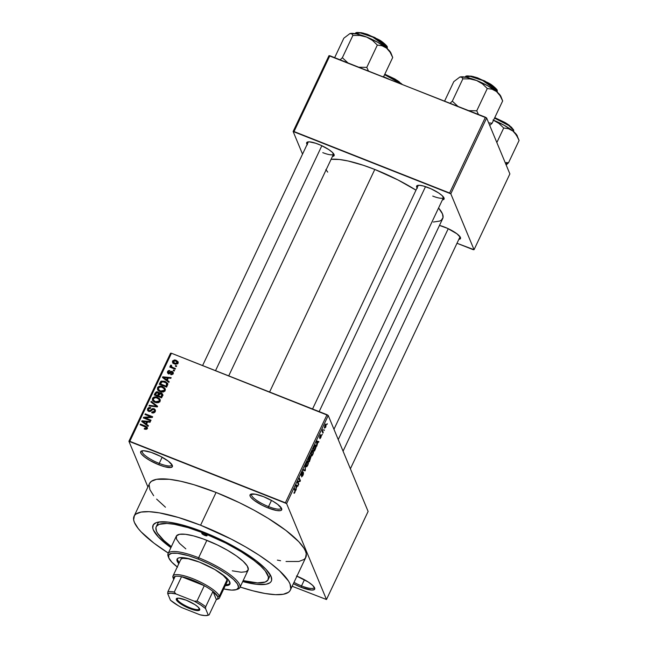 <?xml version="1.0" encoding="UTF-8"?>
<svg xmlns="http://www.w3.org/2000/svg" width="648" height="648" viewBox="0 0 648 648"><rect width="100%" height="100%" fill="white"/><g stroke="black" fill="none" stroke-linecap="round" stroke-linejoin="round"><path stroke-width="0.97" d="M159.23 463.409A16.354 3.977 -154.7 0 0 171.914 464.64A16.354 3.977 25.3 0 1 171.809 465.11A16.354 3.977 25.3 0 1 159.23 463.409L162.154 457.221L159.23 463.409A16.354 3.977 25.3 0 1 142.244 451.13A16.354 3.977 25.3 0 1 142.552 450.757A16.354 3.977 -154.7 0 0 159.23 463.409L158.898 464.81L159.23 463.409M154.192 453.479A17.52 4.261 25.3 0 1 172.336 465.426A17.52 4.261 25.3 0 1 158.898 464.81L164.754 466.763L170.967 467.475L172.473 466.358L172.311 465.377L168.35 461.174L160.404 456.297L151.162 452.369L143.726 450.733L141.078 451.219L140.778 452.911L141.539 454.143L144.739 457.115L149.745 460.396L158.898 464.81A17.52 4.261 25.3 0 1 141.669 450.927A17.52 4.261 25.3 0 1 154.192 453.479M268.556 506.598A16.354 3.977 -154.7 0 0 281.24 507.83A16.354 3.977 25.3 0 1 281.143 508.299A16.354 3.977 25.3 0 1 268.556 506.598L271.48 500.41L268.556 506.598A16.354 3.977 25.3 0 1 251.578 494.327A16.354 3.977 25.3 0 1 251.878 493.946A16.354 3.977 -154.7 0 0 268.556 506.598L268.231 508L268.556 506.598M263.517 496.668A17.52 4.261 25.3 0 1 281.661 508.615A17.52 4.261 25.3 0 1 268.231 508L276.591 510.511L280.292 510.665L281.345 510.26L281.645 508.567L277.676 504.371L272.678 501.082L263.517 496.668L255.158 494.165L250.403 494.416L250.104 496.109L250.865 497.332L254.073 500.305L262.019 505.189L268.231 508A17.52 4.261 25.3 0 1 251.003 494.124A17.52 4.261 25.3 0 1 263.517 496.668M301.523 585.914A16.354 3.977 -154.7 0 0 314.207 587.145A16.354 3.977 25.3 0 1 314.11 587.615A16.354 3.977 25.3 0 1 301.523 585.914L304.447 579.733L301.523 585.914A16.354 3.977 25.3 0 1 293.998 582.374A16.354 3.977 -154.7 0 0 301.523 585.914L301.199 587.323L301.523 585.914M296.93 576.169A17.52 4.261 25.3 0 1 314.636 587.939A17.52 4.261 25.3 0 1 301.199 587.323L311.656 590.069L314.312 589.575L314.612 587.882L312.506 585.241L308.327 582.05L296.484 575.991M444.739 227.165A15.188 3.694 25.3 0 1 460.461 237.516A15.188 3.694 25.3 0 1 458.841 239.347L460.185 238.942L460.445 237.476L457.01 233.839L447.444 228.315L439.474 225.423A15.188 3.694 25.3 0 1 444.739 227.165M307.12 144.423A15.188 3.694 25.3 0 1 307.508 142.009A15.188 3.694 25.3 0 1 318.354 144.212A15.188 3.694 25.3 0 1 334.084 154.572A15.188 3.694 25.3 0 1 332.464 156.403L334.198 155.382L332.246 152.231L328.617 149.469L321.06 145.363L315.73 143.257L309.29 141.839L306.99 142.26L306.731 143.726L307.395 144.788M432.726 196.077A14.013 3.41 -154.7 0 0 443.596 197.211A14.013 3.41 25.3 0 1 443.515 197.535A14.013 3.41 25.3 0 1 432.726 196.077M417.077 187.863A15.188 3.694 25.3 0 1 417.466 185.45A15.188 3.694 25.3 0 1 428.32 187.653A15.188 3.694 25.3 0 1 444.042 198.013A15.188 3.694 25.3 0 1 442.422 199.843L444.164 198.823L442.203 195.672L438.583 192.91L431.025 188.803L423.241 185.96L419.256 185.279L416.956 185.701L416.559 186.316L417.353 188.228M268.539 577.927A61.9 15.058 -154.7 0 0 269.957 574.298A61.9 15.058 25.3 0 1 269.617 576.558L268.175 579.612M203.407 532.024A65.407 15.908 25.3 0 1 271.148 576.623A65.407 15.908 25.3 0 1 242.7 581.572L256.341 584.277L266.036 584.261L269.957 582.755L271.091 581.572L271.658 580.114L271.075 576.428L265.988 569.292L256.268 560.763L237.597 548.508L220.879 539.687L197.681 529.845L181.553 524.734L168.059 522.069L158.371 522.086L156.136 522.693L153.317 524.783L152.75 527.958L153.333 529.918L158.42 537.062L170.894 547.633A65.407 15.908 25.3 0 1 156.662 522.507A65.407 15.908 25.3 0 1 203.407 532.024M286.027 561.5L298.833 561.484L304.009 559.491L305.508 557.92L306.253 553.724L305.483 551.132L303.977 548.24L298.76 541.696L285.922 530.42L268.061 518.287L254.121 510.235L239.161 502.573L216.076 492.448A86.427 21.028 -154.7 0 0 149.558 483.465L134.063 516.237A86.427 21.028 25.3 0 1 200.588 525.22L216.076 492.448L193.995 484.728L180.776 481.262L169.363 479.293L156.557 479.318L151.381 481.31L149.542 483.481M290.344 590.109A86.427 21.028 25.3 0 1 240.125 587.031L252.704 590.757L265.081 593.487L275.424 594.67L283.338 594.257L288.514 592.264L290.012 590.692L290.766 588.765L289.996 583.905L288.481 581.021L279.628 570.872L270.427 563.201L258.998 555.142L245.762 547.009L231.239 539.112L200.588 525.22A86.427 21.028 25.3 0 1 290.344 590.109L305.832 557.337A86.427 21.028 -154.7 0 0 216.076 492.448L200.588 525.22L178.5 517.509L159.327 512.86L148.983 511.677L141.07 512.09L135.886 514.083L134.387 515.654L133.642 519.85L134.411 522.442L138.17 528.485L141.134 531.878L153.973 543.154L168.318 553.084A86.427 21.028 25.3 0 1 134.063 516.237M374.795 169.452A65.407 15.908 -154.7 0 0 331.088 159.319L339.447 159.497L348.081 160.979L363.479 165.321L374.795 169.452L269.592 392.016L374.795 169.452L397.994 179.958L415.992 190.156A65.407 15.908 -154.7 0 0 374.795 169.452M333.639 153.77A14.013 3.41 25.3 0 1 333.558 154.094A14.013 3.41 25.3 0 1 322.769 152.636M460.015 236.723A14.013 3.41 25.3 0 1 459.934 237.038L350.39 468.788M147.898 486.964L128.912 441.28L170.554 353.201L171.445 353.241L129.811 441.32L285.395 502.783L327.029 414.704L171.445 353.241L328.236 415.498L368.113 511.434L326.479 599.513L286.602 503.577L328.236 415.498L368.113 511.434L326.479 599.513L292.159 586.27L326.479 599.513L286.602 503.577L328.236 415.498L327.029 414.704L285.395 502.783L286.602 503.577L128.912 441.28L129.811 441.32L171.445 353.241L170.554 353.201L128.912 441.28L147.898 486.964M326.203 424.335L325.669 424.124L326.203 424.335L324.94 425.177L324.494 427.988L325.766 427.17L326.171 424.262L325.677 424.116L324.834 425.412L324.575 428.142L325.766 427.17L325.976 424.051M323.222 432.491L322.704 430.977L323.117 429.235L322.113 431.22L322.915 433.139L323.222 432.491L322.534 432.216L323.222 432.491L322.704 430.977L323.117 429.235L322.113 431.22L322.915 433.139L323.222 432.491M321.311 435.44L319.804 437.003L319.901 435.845L320.922 434.711L319.982 435.675L319.513 437.692L320.549 436.007L321.019 436.136L319.812 438.607L320.817 437.635L321.359 435.772L321.035 435.343L319.804 437.003L320.776 434.622L319.845 435.974L319.658 437.797L321.035 436.185L320.08 438.68L321.197 435.302M315.932 445.395L315.163 445.095L315.932 445.395L314.693 445.654L313.324 448.465L314.418 451.113L315.941 447.582L315.932 445.395L314.936 445.314L313.324 448.465L314.418 451.113L315.325 449.202L315.608 444.99M310.343 456.022L308.262 459.173L309.363 461.822L310.927 457.034L310.238 457.277L310.368 456.111L309.914 456.014L308.262 459.173L309.363 461.822L310.927 457.034L310.238 457.277L310.222 455.884M305.37 470.262L305.24 465.572L305.07 470.31L303.377 469.508L303.053 470.181L305.07 470.894L305.24 465.572L305.07 470.31L303.377 469.508L303.053 470.181L305.07 470.894L305.37 470.262M298.793 484.161L297.918 482.047L300.097 481.415L300.421 480.719L299.327 478.078L299.02 478.726L299.903 480.848L297.716 481.48L297.392 482.169L298.485 484.817L298.793 484.161L298.104 483.894L298.793 484.161L297.918 482.047L300.097 481.415L300.421 480.719L299.327 478.078L299.02 478.726L299.903 480.848L297.716 481.48L297.392 482.169L298.485 484.817L298.793 484.161M294.338 493.306L295.358 490.925L294.484 488.317L294.176 488.973L295.034 491.314L293.925 493.136L294.897 492.472L295.229 490.115L294.484 488.317L294.176 488.973L295.034 491.233L293.892 493.055L294.338 493.306L293.892 493.055M296.217 489.629L296.152 488.276L297.221 486.016L297.813 486.243L298.137 485.563L296.055 484.996L295.893 490.309L296.152 488.276L297.221 486.016L297.813 486.243L298.137 485.563L296.055 484.996L296.217 489.629M302.989 471.752L301.725 472.927L301.15 475.51L303.248 473.38L302.81 475.154L301.523 476.79L303.418 474.239L303.288 472.586L301.498 474.927L302.989 471.752L302.13 472.181L301.182 475.567L303.045 473.34L303.272 473.753L301.604 476.92L302.916 475.519L303.556 472.724L301.466 474.863L302.835 471.59M308.367 461.433L307.638 461.141L308.367 461.433C308.116 460.582 307.533 460.971 306.617 462.583L306.01 466.487L306.925 466.576L308.294 463.822L308.318 461.319L307.225 461.546L305.961 464.527L306.269 466.819L306.002 466.487L306.69 466.754L307.743 465.296L308.456 463.028L308.059 461.052M313.43 450.725L312.701 450.433L313.43 450.725C313.178 449.874 312.595 450.263 311.68 451.875L311.072 455.779L311.98 455.868L313.357 453.114L313.381 450.611L312.287 450.838L311.024 453.819L311.332 456.111L311.064 455.779L311.753 456.046L312.806 454.588L313.519 452.32L313.122 450.344M316.985 445.678L316.929 444.325L317.99 442.074L318.589 442.292L318.913 441.612L316.832 441.053L316.67 446.359L317.99 442.074L318.589 442.292L318.913 441.612L316.832 441.053L316.507 441.734L316.985 445.678M322.339 434.354L322.032 435.002L322.339 434.354M324.454 429.883L324.146 430.531L324.454 429.883M327.361 423.735L327.054 424.391L327.361 423.735M175.632 365.496L176.677 365.918L176.369 366.566L175.325 366.152L175.632 365.496L175.325 366.152L176.369 366.566L176.677 365.918L175.632 365.496L176.013 366.428L175.632 365.496M170.367 365.594L171.331 367.667L170.092 366.404L170.481 367.335L170.092 366.404L169.784 367.06L175.138 369.174L175.446 368.518L172.676 367.424L173.057 368.348L172.676 367.424L175.446 368.518L175.138 369.174L169.784 367.06L170.092 366.404L170.951 366.744L170.319 365.764L170.951 365.083L171.623 365.577L171.42 366.663L172.676 367.424L171.639 366.873L170.951 365.083L170.359 366.047M173.518 369.968L174.571 370.381L174.255 371.037L173.21 370.624L173.518 369.968L173.21 370.624L174.255 371.037L174.571 370.381L173.518 369.968L173.899 370.891L173.518 369.968M172.141 371.417L173.316 372.989L171.906 374.666L170.651 374.584L170.869 373.896L172.384 373.329L171.971 372.122L169.079 373.71L167.427 372.6L167.735 371.223L168.828 370.502L169.817 370.607L168.342 371.79L168.602 372.892L170.821 371.345L172.141 371.417L168.602 372.892L168.342 371.79L169.817 370.607L167.573 371.515L167.476 372.738L168.399 373.58L171.971 372.122L172.384 373.329L170.869 373.896L170.651 374.584L173.129 373.669L173.21 372.373L172.141 371.417L172.773 372.924L172.141 371.417M167.281 380.279L169.209 381.713L168.893 382.393L162.47 377.509L162.794 376.82L171.137 377.646L170.813 378.327L168.35 378.027L167.281 380.279L168.35 378.027L170.813 378.327L171.137 377.646L162.794 376.82L162.47 377.509L168.893 382.393L169.209 381.713L167.281 380.279L167.824 381.583L167.281 380.279M165.11 390.623L163.701 391.878L161.627 392.056L159.003 391.076L157.764 389.91L157.731 387.342L158.995 386.37L160.623 386.168L164.406 387.763L165.256 389.132L165.11 390.623L164.867 388.314L162.535 386.621C160.542 385.706 158.89 386.046 157.561 387.642L157.521 389.44L160.242 391.684L163.077 392.04L165.11 390.623M160.048 401.331L158.638 402.586L156.565 402.764L154.548 402.116L152.701 400.618L152.669 398.05L153.932 397.078L155.561 396.876L159.343 398.471L160.202 399.84L160.048 401.331L159.805 399.022L157.472 397.329C155.488 396.414 153.827 396.754 152.507 398.35L152.458 400.148L155.188 402.392L158.015 402.748L160.048 401.331M147.201 428.506L146.075 429.349L144.245 429.017L144.455 428.32L146.108 428.441L146.31 427.405L140.138 424.74L140.446 424.092L146.942 426.927L147.201 428.506L147.266 427.397L145.444 426.06L140.446 424.092L140.138 424.74L146.132 427.218L146.359 428.142L144.455 428.32L144.245 429.017L146.205 429.324L147.201 428.506M146.505 424.229L148.441 425.663L148.117 426.344L141.693 421.451L142.017 420.771L150.36 421.597L150.036 422.277L147.574 421.97L146.505 424.229L147.574 421.97L150.036 422.277L150.36 421.597L142.017 420.771L141.693 421.451L148.117 426.344L148.441 425.663L146.505 424.229L147.047 425.534L146.505 424.229M145.128 417.871L151.016 420.196L150.709 420.852L143.354 417.944L143.686 417.247L150.879 416.826L144.982 414.501L145.29 413.845L152.653 416.753L152.321 417.45L145.128 417.871L152.321 417.45L152.653 416.753L145.29 413.845L144.982 414.501L150.879 416.826L143.686 417.247L143.354 417.944L150.709 420.852L151.016 420.196L145.128 417.871L145.517 418.794L145.128 417.871M154.046 408.686L155.326 409.844L155.382 411.14L154.418 412.541L152.701 412.97L151.713 412.736L151.924 412.047L153.965 411.739L154.556 410.63L154.216 409.633L152.798 409.325L150.692 411.237L149.129 411.464L147.542 410.289L147.72 408.491L148.935 407.495L150.741 407.6L150.522 408.289L149.178 408.272L148.384 409.253L148.497 410.273L149.712 410.832L152.329 408.669L154.046 408.686L151.826 408.985L149.931 410.791L148.384 410.062L148.481 409.01L150.522 408.289L150.741 407.6L147.614 408.694L147.517 410.233L148.748 411.342L153.746 409.342L154.483 410.014L154.386 411.164L151.924 412.047L151.713 412.736C153.228 413.303 154.394 412.906 155.22 411.561L155.334 409.876L154.046 408.686L154.669 410.192L154.046 408.686M151.203 401.339L157.594 406.296L157.294 406.928L149.024 405.956L149.34 405.284L156.565 406.312L150.879 402.019L151.203 401.339L150.879 402.019L156.565 406.312L149.34 405.284L149.024 405.956L157.294 406.928L157.594 406.296L151.203 401.339L151.77 402.7L151.203 401.339M161.895 394.486L161.725 393.182L162.818 394.972L161.587 397.848L154.224 394.948L156.29 391.805L158.096 391.951L159.092 393.174L161.312 392.996L159.003 392.882M164.997 381.299L167.767 383.6L166.641 387.139L159.287 384.24L161.222 381.097L164.997 381.299L160.769 381.429L159.287 384.24L166.641 387.139L167.711 383.462L164.997 381.299L165.402 382.271L164.997 381.299M176.102 360.272L178.062 361.762L177.617 363.812L175.406 364.225L172.797 362.856L172.587 360.904L174.555 359.915L176.102 360.272L172.53 361.017L172.489 362.345L174.442 363.925L178.07 363.204L178.111 361.868L176.102 360.272L176.523 361.268L176.102 360.272M156.233 526.719A61.9 15.058 25.3 0 1 203.885 533.158L204.258 532.356L203.885 533.158L188.066 527.626L174.328 524.305L166.925 523.454L159.141 524.329L156.468 526.298L155.933 527.683L156.484 531.166L157.569 533.231L163.912 540.497L171.364 546.645A61.9 15.058 25.3 0 1 156.233 526.719L157.691 523.649A61.9 15.058 25.3 0 1 159.214 521.948A61.9 15.058 -154.7 0 0 157.318 525.35M509.879 173.907L474.053 249.699L450.814 193.801L486.64 118.001L509.879 173.907L486.64 118.001L329.848 55.744L294.022 131.544L449.607 193.007L485.433 117.215L486.64 118.001L450.814 193.801L474.053 249.699L473.153 249.658L456.986 243.275L474.053 249.699L509.879 173.907M302.535 154.127L293.131 131.504L328.957 55.712L485.433 117.215L449.607 193.007L450.814 193.801L293.131 131.504L294.022 131.544L329.848 55.744L328.957 55.712L293.131 131.504L302.535 154.127M325.863 169.525L327.734 172.125M433.326 222.037L439.652 221.081L441.345 220.182L443.046 217.534L442.463 213.856L438.558 208.016A65.407 15.908 -154.7 0 1 442.722 218.554L338.248 439.579M202.597 365.545L308.213 142.114A14.013 3.41 25.3 0 1 308.408 141.847M293.39 583.662L301.199 587.323A17.52 4.261 25.3 0 1 293.39 583.662M149.129 484.801L149.899 489.669L153.665 495.712M156.622 499.106L165.459 507.214M277.385 560.123L280.576 560.714M144.828 429.211L144.455 428.32L144.828 429.211M146.756 429.089L146.359 428.142L146.756 429.089M146.132 427.218L146.359 428.142M146.764 428.733L145.824 428.247M140.835 425.015L140.446 424.092L140.835 425.015M145.849 427.032L145.444 426.06L145.849 427.032M146.464 427.737L147.315 428.223M147.574 428.441L146.278 427.656M142.584 422.132L142.017 420.771L142.584 422.132M146.659 424.586L146.432 425.064L146.659 424.586M145.751 423.671L143.897 422.213L144.455 423.557L143.897 422.213L142.649 421.362L143.143 422.553L142.649 421.362L146.61 421.856L147.088 423.006L146.61 421.856L145.751 423.671L146.278 424.95L145.751 423.671L146.61 421.856L142.649 421.362L145.751 423.671M144.091 418.235L143.686 417.247L144.091 418.235M151.17 417.523L150.879 416.826L151.17 417.523M145.679 414.769L145.29 413.845L145.679 414.769M152.28 412.906L151.924 412.047L152.28 412.906M154.815 412.185L154.386 411.164L154.815 412.185M155.156 411.674L154.483 410.014M148.028 410.921L147.614 408.694L148.36 409.99M149.421 411.512L149.081 410.702L149.421 411.512M150.198 411.448L149.931 410.791L150.198 411.448M151.243 410.775L150.911 409.965L151.243 410.775M152.167 409.795L151.826 408.985L152.167 409.795M154.54 410.152L155.463 410.686M155.431 410.654L154.394 410.103M148.465 409.811L148.019 411.002M155.018 411.359L155.188 411.869M149.648 406.029L149.34 405.284L149.648 406.029M155.536 406.725L155.285 406.11L155.536 406.725M156.8 406.871L156.565 406.312L156.8 406.871M152.912 400.91L152.507 398.35L153.22 399.686L152.944 401.201M157.885 398.318L157.472 397.329L157.885 398.318M159.011 399.273L160.275 400.31M160.25 400.091L159.805 399.022L160.25 400.091M160.097 399.549L159.805 399.022M160.331 400.391L158.776 399.144M159.878 401.258L159.975 401.752M154.329 402.149L153.924 401.476M153.859 401.225L153.835 400.707M155.504 401.752L153.333 400.043L153.365 398.682L155.35 397.597L157.14 397.977L159.214 399.654L159.602 401.987L159.189 400.999L155.504 401.752L155.868 402.627L155.504 401.752L157.513 402.084L158.906 401.428L159.351 400.245L158.865 399.087L156.265 397.702L153.932 398.01L153.301 399.97L155.504 401.752M153.333 400.043L154.143 401.898M159.951 401.525L159.214 399.654M158.46 393.352L157.877 391.854L155.18 392.923L155.658 394.065L155.18 392.923L154.224 394.948L161.587 397.848L162.729 394.227L161.312 392.996L162.81 395.013M159.092 393.174L157.877 391.854L159.716 394.681M163.053 395.256L161.668 394.405M159.44 394.057L158.323 393.304M162.284 395.58L162.527 396.082M157.594 395.499L155.39 394.632L155.779 395.555L155.39 394.632L155.933 393.498L157.691 392.558L158.938 394.81L158.42 393.563L158.647 395.426L158.169 394.276L157.594 395.499L157.974 396.422L157.594 395.499L158.404 393.231L156.848 392.461L155.39 394.632L157.594 395.499M159.003 394.664L158.42 393.563M161.028 396.86L158.452 395.839L158.833 396.762L158.452 395.839L159.06 394.551L161.012 393.652L162.437 396.041L161.911 394.77L162.162 396.625L161.684 395.474L161.028 396.86L161.417 397.783L161.028 396.86L161.854 394.389L159.821 393.628L158.452 395.839L161.028 396.86M162.494 395.928L161.911 394.77M157.974 390.201L157.561 387.642L158.282 388.978M162.94 387.609L162.535 386.621L162.94 387.609M164.074 388.565L165.337 389.61M165.313 389.383L164.867 388.314L165.313 389.383M165.159 388.841L164.867 388.314M165.394 389.683L163.839 388.436M158.363 388.849L158.007 390.493M159.627 392.583L160.234 392.915M164.94 390.55L165.038 391.044M159.392 391.441L158.987 390.768M158.914 390.517L158.898 389.999M160.566 391.044L158.387 389.335L158.428 387.974L160.412 386.888L162.203 387.269L164.276 388.946L164.665 391.279L164.252 390.29L160.566 391.044L160.931 391.919L160.566 391.044L162.575 391.376L163.968 390.72L164.414 389.537L163.928 388.379L161.328 386.994L158.995 387.302L158.363 389.262L160.566 391.044M158.387 389.335L159.206 391.19M165.013 390.817L164.276 388.946M160.631 383.559L160.153 382.409L160.631 383.559M161.182 382.417L160.769 381.429L161.182 382.417M166.706 383.324L167.832 384.215M167.881 384.264L166.244 383.081M167.346 384.855L167.54 385.382M166.35 382.919L162.324 381.575L160.453 383.924L166.091 386.151L166.649 384.977L167.127 386.127L166.35 382.919L166.479 387.075L166.091 386.151L160.453 383.924L160.842 384.847L160.453 383.924L161.587 381.899L164.673 381.947L166.35 382.919L167.524 385.285M163.361 378.181L162.794 376.82L163.361 378.181M167.435 380.643L167.208 381.113L167.435 380.643M166.528 379.72L164.673 378.27L165.232 379.606L164.673 378.27L163.418 377.42L163.912 378.602L163.418 377.42L167.378 377.906L167.856 379.056L167.378 377.906L166.528 379.72L167.054 381L166.528 379.72L167.378 377.906L163.418 377.42L166.528 379.72M171.194 374.682L170.869 373.896L171.194 374.682M172.757 374.22L172.384 373.329L172.757 374.22M171.971 372.122L172.384 373.329M172.028 373.604L171.437 374.131M168.059 373.41L167.573 371.515L168.342 372.77M168.602 372.892L168.342 371.79M169.476 373.653L169.144 372.851L169.476 373.653M170.205 373.208L169.8 372.227L170.205 373.208M172.571 372.851L173.283 373.199M173.381 373.28L172.457 372.819M168.358 372.738L168.018 373.637M170.999 367.1L171.574 366.598M171.623 365.577L170.951 365.083L171.323 365.982L171.623 365.577M172.255 367.084L171.931 367.513M171.639 366.873L171.307 366.007M173 363.074L172.53 361.017L173.332 362.232M177.285 362.03L178.232 362.661M178.006 362.467L177.204 361.989M173.429 362.111L173.016 363.488M174.749 363.277L173.291 361.333L175.851 360.944L177.674 363.755L177.317 362.888L174.749 363.277L175.114 364.152L174.749 363.277L176.483 363.512L177.398 362.386L176.758 361.43L174.83 360.669L173.777 360.831L173.202 361.665L174.749 363.277M173.948 363.706L173.291 361.333M177.949 363.617L177.317 362.102L177.317 362.888M294.783 492.132L294.184 492.375M294.54 489.839L295.229 490.115L294.54 489.839M295.836 485.465L297.813 486.243L295.836 485.465M295.828 485.474L297.221 486.016L295.828 485.474M296.128 487.742L296.031 485.571L296.986 485.927L296.128 487.742L296.031 485.571L296.986 485.927L296.128 487.742M299.732 480.443L300.421 480.719L299.732 480.443M299.174 481.059L300.097 481.415L299.174 481.059M302.786 473.145L303.248 473.38M302.138 472.165L302.689 472.441M303.556 472.724L302.827 473.089M303.086 470.116L305.07 470.894L303.086 470.116M303.345 469.581L304.779 470.148L303.345 469.581M303.321 469.614L305.07 470.31L303.321 469.614M307.508 465.207L306.771 466.115L306.318 465.839L306.52 462.794L307.679 461.749L307.209 461.57L308.059 462.073L307.614 464.997L305.848 465.653L306.318 465.839L306.439 463.652L307.638 461.757L308.189 462.777L307.5 465.215M306.002 466.487L306.69 466.754M305.856 465.855L306.318 465.839M310.06 457.213L309.023 459.618L308.464 458.744L310.052 456.719L309.023 459.618L308.335 459.351L309.023 459.618L308.699 458.833L309.728 456.767L310.06 457.205M310.927 457.034L310.238 457.277M309.541 460.858L308.464 459.659L309.153 459.934L309.533 458.549L310.619 457.69L309.541 460.858L308.845 460.582L309.541 460.858L309.153 459.934L310.497 457.577L309.541 460.858M312.571 454.499L311.834 455.406L311.38 455.131L311.583 452.085L312.741 451.049L312.271 450.862L313.122 451.364L312.676 454.289L310.902 454.945L311.38 455.131L311.502 452.944L312.701 451.049L313.251 452.069L312.563 454.507M311.064 455.779L311.753 456.046M310.919 455.147L311.38 455.131M314.604 450.149L313.527 448.035L314.507 445.994L315.625 446.043L314.604 450.149L313.907 449.874L314.604 450.149L313.762 448.124L314.766 446.091L315.625 446.043L315.608 447.873L314.604 450.149M316.605 441.515L318.589 442.292L316.605 441.523M316.904 443.799L316.807 441.62L317.763 441.985L316.904 443.799L316.807 441.62L317.763 441.985L316.904 443.799M320.104 435.926L320.63 435.399M322.113 431.22L322.809 431.495L322.113 431.22M324.802 427.332L324.842 425.388L325.904 425.007L325.661 426.878L324.381 427.17L324.802 427.332L325.612 424.764L325.628 426.951L325.15 427.567L324.373 427.332M310.019 457.383L310.619 457.69M314.766 446.091L315.625 446.043M325.264 424.586L325.904 425.007M204.825 535.418A2.916 0.713 25.3 0 1 201.787 533.231A2.916 0.713 25.3 0 1 204.039 533.531L206.396 534.819L207.012 535.799L202.459 534.138L201.852 533.158L204.039 533.531A2.916 0.713 25.3 0 1 207.068 535.726A2.916 0.713 25.3 0 1 204.825 535.418L205.408 534.179L204.825 535.418M177.414 558.657A29.2 7.104 -154.7 0 0 179.302 562.658M229.894 584.059L229.886 584.091A29.2 7.104 25.3 0 0 199.56 562.164L185.62 557.993L179.456 557.734L177.706 558.406L176.945 559.589L177.204 561.225L178.816 563.679A29.2 7.104 25.3 0 1 177.09 559.135A29.2 7.104 25.3 0 1 199.56 562.164L214.828 569.527L226.265 577.587L228.501 579.952L230.032 583.637L229.271 584.812L227.521 585.492L224.848 585.63M236.212 589.68L237.686 589.202A39.714 9.663 -154.7 0 0 198.636 557.742L198.304 559.143A38.54 9.38 25.3 0 1 236.212 589.68A38.54 9.38 25.3 0 1 223.73 588.91L231.684 590.117L236.52 589.575L238.521 587.485L237.5 584.026L233.555 579.498L227.019 574.298L218.449 568.863L208.599 563.663L198.304 559.143L188.463 555.701L177.471 553.279L171.761 553.287L168.788 554.874L168.796 557.904L171.793 562.116L177.52 567.138M239.873 587.558L248.103 570.143A39.714 9.663 -154.7 0 0 206.866 540.335L198.636 557.742A39.714 9.663 25.3 0 1 239.873 587.558A39.714 9.663 25.3 0 1 236.893 589.413M203.885 533.158A61.9 15.058 25.3 0 1 268.167 579.628A61.9 15.058 25.3 0 1 243.17 580.592L257.483 582.892L265.259 582.025L267.932 580.049L268.466 577.044L265.226 570.856L260.496 565.85L253.903 560.35L241.113 551.667L225.836 543.105L203.885 533.158M172.992 575.991A25.693 6.253 25.3 0 1 195.834 579.936A25.693 6.253 25.3 0 1 219.356 596.111L217.817 596.719A24.527 5.97 25.3 0 1 216.57 599.497A24.527 5.97 25.3 0 1 216.359 599.562L217.898 598.525L217.817 596.719L212.965 591.389L216.359 599.562L209.101 614.92L208.283 615.155L205.546 608.569L200.637 604.916L194.335 601.206L176.005 593.965L174.28 592.07A24.527 5.97 -154.7 0 0 167.856 591.802L175.122 576.437L167.856 591.802A24.527 5.97 25.3 0 1 174.28 592.07L181.545 576.704L204.282 585.695L197.024 601.052L194.335 601.206L176.005 593.965L174.28 592.07L181.545 576.704L204.282 585.695L192.44 580.065L181.545 576.704A24.527 5.97 -154.7 0 0 175.122 576.437L173.583 577.473L173.664 579.28A24.527 5.97 25.3 0 1 173.632 579.207A24.527 5.97 25.3 0 1 175.122 576.437A24.527 5.97 25.3 0 1 181.545 576.704A24.527 5.97 25.3 0 1 204.282 585.695A24.527 5.97 25.3 0 1 212.965 591.389A24.527 5.97 25.3 0 1 217.817 596.719L219.356 596.111A25.693 6.253 -154.7 0 0 192.877 578.705A25.693 6.253 -154.7 0 0 173.065 577.757A25.693 6.253 -154.7 0 0 173.097 577.838A25.693 6.253 25.3 0 1 172.992 575.991L180.752 559.58A25.693 6.253 25.3 0 1 189.589 558.86L182.825 558.374L181.286 558.965L180.614 560.002M222.159 574.258A25.693 6.253 25.3 0 1 227.205 581.564L219.453 597.958A25.693 6.253 25.3 0 1 217.21 599.214M185.822 548.856L179.545 543.389L176.459 539.055L176.45 535.937L179.52 534.3L185.401 534.292L193.59 535.904L203.383 539.006L217.469 544.984L227.618 550.338L236.447 555.944L243.178 561.306L247.253 565.971L248.297 569.527L246.24 571.682L241.25 572.241L232.284 570.815M206.866 540.335A39.714 9.663 -154.7 0 0 176.297 536.204L168.067 553.619A39.714 9.663 25.3 0 1 198.636 557.742L206.866 540.335M168.529 557.102A39.714 9.663 25.3 0 1 168.067 553.619M198.636 557.742A39.714 9.663 -154.7 0 0 168.18 556.349L168.747 557.79A38.54 9.38 25.3 0 1 198.304 559.143L198.636 557.742M177.269 566.951A38.54 9.38 25.3 0 1 168.747 557.79M225.326 584.601L228.007 584.464L230.04 583.54A29.2 7.104 -154.7 0 1 225.763 584.618M177.69 560.204L178.961 562.245M222.167 574.258L227.1 579.725L227.327 581.167L226.662 582.204M229.886 584.091A29.2 7.104 25.3 0 1 225.277 585.638M384.588 74.666L401.104 83.9A17.52 4.261 -154.7 0 0 384.588 74.666M401.258 83.511L384.807 74.212L394.673 78.87M383.041 76.561L388.63 78.983M397.248 80.449L399.468 82.021M388.411 78.886A23.506 5.719 -154.7 0 0 383.592 76.78M215.533 370.656L321.854 145.727L215.533 370.656M448.238 228.679L343.067 451.17L448.238 228.679M425.517 186.64L319.172 411.601L425.517 186.64M177.244 599.408A12.263 2.981 -154.7 0 0 189.281 607.476A12.263 2.981 -154.7 0 0 199.438 608.569A12.263 2.981 25.3 0 1 199.373 609.015A12.263 2.981 25.3 0 1 188.471 607.127A12.263 2.981 25.3 0 1 177.244 599.408L177.836 598.161L177.244 599.408A12.263 2.981 25.3 0 1 177.196 598.533A12.263 2.981 25.3 0 1 177.495 598.193A12.263 2.981 -154.7 0 0 177.244 599.408L176.329 599.773L177.244 599.408M199.665 608.999A12.968 3.151 25.3 0 1 199.681 609.031A12.968 3.151 25.3 0 1 189.686 608.553A12.968 3.151 25.3 0 1 176.329 599.773L176.548 598.525L178.508 598.161L186.251 600.194L195.016 604.681L198.11 607.038L199.778 609.728L197.478 610.61L189.734 608.577L180.978 604.09L176.329 599.773A12.968 3.151 25.3 0 1 176.985 598.307A12.968 3.151 25.3 0 1 189.289 601.506A12.968 3.151 25.3 0 1 199.665 608.999M173.097 577.838L173.607 579.134M216.57 599.497L218.044 599.019A25.693 6.253 -154.7 0 0 219.356 596.111L227.1 579.725L219.356 596.111A25.693 6.253 25.3 0 1 219.453 597.958M212.965 591.389L216.359 599.562L209.101 614.92L208.283 615.155L205.546 608.569L205.7 606.755L212.965 591.389A24.527 5.97 -154.7 0 0 204.282 585.695L197.024 601.052A24.527 5.97 25.3 0 1 205.7 606.755L212.965 591.389M167.856 591.802L167.702 593.617L170.44 600.202L178.37 605.726L181.659 607.565L199.981 614.806L205.084 615.6L208.283 615.155A23.36 5.686 25.3 0 1 207.83 615.341A23.36 5.686 25.3 0 1 199.981 614.806L181.659 607.565A23.36 5.686 25.3 0 1 170.44 600.202L167.702 593.617A23.36 5.686 25.3 0 1 176.005 593.965L170.91 593.171L167.702 593.617L167.856 591.802M205.7 606.755A24.527 5.97 -154.7 0 0 197.024 601.052L194.335 601.206A23.36 5.686 25.3 0 1 205.546 608.569L205.7 606.755M209.101 614.92L208.283 615.155M390.995 53.152A23.506 5.719 -154.7 0 0 390.971 53.087A23.506 5.719 -154.7 0 0 390.938 53.015L392.631 57.308M392.704 57.494L392.234 56.546L392.704 57.494L383.511 76.95L392.704 57.494L390.938 53.015L386.524 48.09L390.056 52.172L392.704 57.494L390.056 52.172L386.524 48.09L377.622 42.25L366.622 37.058L372.495 40.435L377.33 45.068L382.126 45.781L386.524 48.09A23.506 5.719 -154.7 0 0 366.622 37.058L356.465 33.89L349.88 33.615L351.783 33.793L352.901 35.413L359.924 35.462L366.622 37.058A23.506 5.719 -154.7 0 0 349.88 33.615L349.807 33.639A23.506 5.719 -154.7 0 1 349.823 33.631L349.88 33.615A23.506 5.719 -154.7 0 0 349.823 33.631L349.823 33.631M387.196 47.401L387.269 48.657A17.52 4.261 -154.7 0 0 387.196 47.401L386.775 48.292L387.196 47.401A17.52 4.261 -154.7 0 0 371.158 36.369A17.52 4.261 -154.7 0 0 355.59 33.688L360.256 32.927L372.77 37.098L387.196 47.401A0.705 0.656 -22.6 0 0 387.212 46.883A0.705 0.656 157.4 0 1 387.196 47.401M384.839 43.999L386.856 46.543A0.705 0.656 157.4 0 1 387.212 46.883L387.253 48.697M368.461 70.997L366.792 67.368L377.33 45.068L366.792 67.368L358.887 67.222L366.792 67.368L368.461 70.997M347.895 62.872L342.355 57.721L352.901 35.413L342.355 57.721L340.135 59.81L342.355 57.721L347.895 62.872M349.88 33.615L343.845 38.192L334.651 57.648L343.845 38.192L349.88 33.615L351.783 33.793L352.901 35.413L359.924 35.462L366.622 37.058L372.495 40.435L377.33 45.068L382.126 45.781L386.524 48.09A23.506 5.719 -154.7 0 1 390.938 53.015L392.672 57.397M357.874 32.562L361.43 32.716L366.549 34.06L378.246 39.358M380.822 40.937L383.049 42.509M355.59 33.688L355.59 33.688C354.95 31.89 358.935 32.125 367.538 34.376L379.145 39.86C382.49 41.44 388.079 46.883 387.212 46.883M386.856 46.543L374.925 37.568L363.131 33.064L357.048 32.837M506.104 162.551L508.542 162.745L519.089 140.446L518.619 139.49L519.089 140.446L508.542 162.745L506.104 162.551M505.707 163.871L508.542 162.745L505.707 163.871M494.546 118.106L508.745 125.51L513.581 130.353A0.705 0.656 -22.6 0 0 513.597 129.835A0.705 0.656 157.4 0 1 513.581 130.353A17.52 4.261 -154.7 0 0 494.546 118.106M511.223 126.951L513.24 129.487L508.534 124.797L494.764 117.653L504.63 122.31M513.159 131.244L513.581 130.353L513.159 131.244M506.161 164.973L508.542 162.745L506.161 164.973M496.846 142.544L503.715 128.012L508.51 128.725L512.908 131.042L516.432 135.116L519.089 140.446L516.731 134.897L512.908 131.042L504.006 125.202L493.007 120.002L498.871 123.379L503.715 128.012L496.846 142.544M513.24 129.487A0.705 0.656 157.4 0 1 513.597 129.835L513.645 131.609A17.52 4.261 -154.7 0 0 513.581 130.353L513.629 131.641M507.206 123.889L509.433 125.461M517.347 136.031A23.506 5.719 -154.7 0 0 512.908 131.042L514.787 132.881L517.857 137.676M493.007 120.002L498.871 123.379L503.715 128.012L508.51 128.725L512.908 131.042A23.506 5.719 -154.7 0 0 493.549 120.22M500.953 96.593A23.506 5.719 -154.7 0 0 500.928 96.52A23.506 5.719 -154.7 0 0 500.904 96.455L502.589 100.748M502.662 100.934L502.192 99.986L502.662 100.934L492.124 123.233L502.662 100.934L500.305 95.394L496.49 91.53L500.013 95.612L502.662 100.934L500.013 95.612L496.49 91.53L487.588 85.69L476.58 80.49L482.452 83.876L487.288 88.509L492.091 89.222L496.49 91.53A23.506 5.719 -154.7 0 0 476.58 80.49L466.43 77.331L459.837 77.055L461.749 77.234L462.858 78.853L469.881 78.902L476.58 80.49A23.506 5.719 -154.7 0 0 459.837 77.055L459.764 77.08A23.506 5.719 -154.7 0 1 459.78 77.072L459.837 77.055A23.506 5.719 -154.7 0 0 459.78 77.072L459.78 77.072M497.154 90.842L497.227 92.097A17.52 4.261 -154.7 0 0 497.154 90.842L496.733 91.733L497.154 90.842A17.52 4.261 -154.7 0 0 481.116 79.809A17.52 4.261 -154.7 0 0 465.548 77.128L470.213 76.367L482.728 80.53L497.154 90.842A0.705 0.656 -22.6 0 0 497.17 90.323A0.705 0.656 157.4 0 1 497.154 90.842M494.797 87.44L496.814 89.975A0.705 0.656 157.4 0 1 497.17 90.323L497.21 92.138M489.742 125.469L492.124 123.233L488.665 122.861L492.124 123.233L489.742 125.469M468.852 110.662L476.75 110.808L478.418 114.437L476.75 110.808L487.288 88.509L476.75 110.808L468.844 110.662M457.853 106.312L452.32 101.161L462.858 78.853L452.32 101.161L450.093 103.251L452.32 101.161L457.853 106.312M459.837 77.055L453.803 81.632L444.609 101.08L453.803 81.632L459.837 77.055L461.749 77.234L462.858 78.853L469.881 78.902L476.58 80.49L482.452 83.876L487.288 88.509L492.091 89.222L496.49 91.53A23.506 5.719 -154.7 0 1 500.904 96.455L502.629 100.837M467.84 76.002L471.388 76.156L476.507 77.501L488.211 82.798M490.787 84.378L493.007 85.949M465.548 77.128L465.548 77.128C464.916 75.33 468.893 75.565 477.495 77.809L489.102 83.3C492.456 84.88 498.045 90.315 497.17 90.323M496.814 89.975L484.882 81.008L473.089 76.505L467.005 76.278M146.375 427.526L147.007 429.041M148.384 410.062L149.016 411.577M172.449 372.568L173.073 374.074M168.253 372.56L168.877 374.066M171.307 366.485L171.931 367.991M301.547 474.968L301.118 474.798M307.808 461.773L307.233 461.546M312.871 451.065L312.287 450.838M315.357 445.703L314.807 445.484M384.815 74.196L395.564 79.364L402.157 84.313M228.72 375.864L333.558 154.094M443.637 197.267L333.963 429.284M418.292 185.296L312.555 408.985M173.632 579.207L173.065 577.757M207.83 615.341L208.859 615.009M494.772 117.636L505.529 122.804L509.263 125.283L513.597 129.835"/></g></svg>
